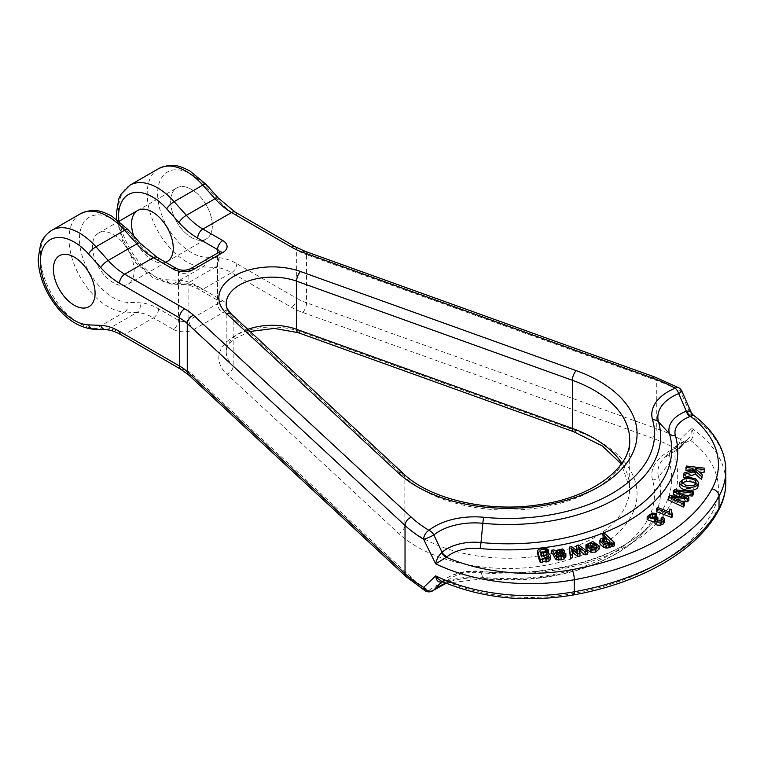 <?xml version="1.0" encoding="UTF-8"?>
<svg xmlns="http://www.w3.org/2000/svg" width="764" height="764" viewBox="0 0 764 764"><rect width="100%" height="100%" fill="white"/><g stroke="black" fill="none" stroke-linecap="round" stroke-linejoin="round"><path stroke-width="0.57" stroke-dasharray="3.82 2.86" d="M191.487 237.547A29.481 17.018 -120 0 0 206.232 239.008A29.481 17.018 -120 0 0 206.232 204.962A29.481 17.018 -120 0 0 176.751 187.944A29.481 17.018 -120 0 0 172.234 211.571A29.481 17.018 -120 0 0 191.487 237.547A29.481 17.018 -120 0 0 206.232 239.008A29.481 17.018 -120 0 0 212.335 225.514A29.481 17.018 -120 0 0 199.471 195.842A29.481 17.018 -120 0 0 176.751 187.944A29.481 17.018 -120 0 0 172.234 211.571A29.481 17.018 -120 0 0 191.487 237.547M698.43 485.274L695.24 481.559L686.779 480.222L679.588 485.283M565.885 556.908L563.574 556.755L563.049 557.987L561.024 558.656L557.214 557.462L563.937 555.227L564.672 554.33L562.743 551.933L555.141 553.699L553.938 552.869L551.751 553.231M564.672 553.671L564.672 554.33L564.758 553.671M693.263 494.747L674.545 492.723L673.342 494.212M688.87 500.134L676.293 494.079L684.745 495.139M684.324 505.72L671.518 499.933L680.657 501.06M678.155 496.533L686.187 500.401L669.732 498.634L668.605 500.019M656.295 516.569L652.255 516.034L647.156 519.615M664.518 522.013L662.971 519.816L661.252 520.704L662.312 522.032L661.548 523.283C658.769 524.352 657.116 524.047 656.601 522.366L657.909 520.819L656.438 519.959L655.627 520.761C652.58 522.051 650.479 521.697 649.324 519.721L650.403 517.992M654.767 522.309L654.767 522.968M587.382 554.406L578.663 548.017L576.323 548.542M580.01 556.068L578.577 549.765L579.446 550.491M572.628 557.739L571.558 551.532L572.188 552.057M576.887 550.911L577.756 554.654L571.634 549.602L569.333 550.128M586.914 548.504L588.194 548.275L588.165 544.971M588.194 546.375L588.194 548.275L588.614 546.928L590.305 546.069L595.891 547.139L586.914 549.755M599.186 549.001L592.769 544.503L585.883 547.912M704.523 471.178L686.464 469.058L685.976 470.452M702.259 477.596L695.336 471.55L699.318 472.018M691.057 471.044L692.299 471.197L694.466 473.145L684.047 475.924L683.436 477.653M614.59 545.725L604.821 536.586L602.882 537.273M603.178 537.55L606.463 540.625L604.496 540.396L600.437 542.068L599.941 543.949M550.538 558.522L547.053 554.511L540.253 555.609L539.881 554.053C540.396 552.706 542.163 552.181 545.19 552.467L548.495 553.107L546.47 551.407C542.239 550.806 539.355 551.474 537.818 553.403L537.675 554.158M542.526 562.285L542.526 561.464M672.473 516.817L671.556 515.06L671.661 512.759L669.856 512.052L669.55 515.117L657.67 510.467L656.391 511.555M669.474 510.572L669.55 512.1M671.556 512.052L671.451 511.116M681.841 391.072A7.373 1.05 -25.1 0 0 680.266 391.12L691.525 416.122C694.094 414.632 693.788 414.69 690.599 416.294M680.552 447.37A7.373 5.883 44 0 0 680.266 439.262L691.525 428.165C694.094 433.131 693.788 437.199 690.599 440.37L689.663 440.771A33.014 19.062 0 0 0 675.405 459.785A169.665 97.954 180 0 1 480.012 572.599A33.014 19.062 0 0 0 447.074 580.821L444.973 581.891L442.117 581.366A7.373 4.66 54.7 0 1 446.377 581.366A140.032 80.85 0 0 0 572.102 593.724A213.729 123.396 0 0 0 712 512.95A140.032 80.85 0 0 0 690.599 440.37A7.373 3.801 64.8 0 0 687.476 439.711L689.949 436.932L691.009 434.353L691.525 428.165A147.404 85.1 180 0 1 725.8 482.724M92.473 246.571A29.481 17.018 -120 0 0 105.336 276.243A29.481 17.018 -120 0 0 128.056 284.141A29.481 17.018 -120 0 0 128.056 250.095A29.481 17.018 -120 0 0 98.575 233.077A29.481 17.018 -120 0 0 92.473 246.571M165.664 262.272A29.481 17.018 60 0 1 133.757 236.038M691.296 412.627L691.525 416.122A147.404 85.1 180 0 1 725.8 470.681M173.247 329.313A14.736 8.509 0 0 0 194.094 329.313A7.373 4.259 -120 0 1 188.88 320.288L188.88 272.146L217.549 255.596L217.549 303.738L188.88 320.288A7.373 4.259 180 0 1 178.461 320.288L158.587 308.809A62.648 36.166 60 0 0 139.869 302.802L127.636 302.324A47.903 27.657 60 0 1 79.446 239.046A47.903 27.657 60 0 1 127.636 231.425L139.869 245.072A62.648 36.166 -120 0 0 158.587 260.667L178.461 272.146L178.461 320.288A7.373 4.259 -60 0 1 173.247 329.313L153.373 317.843L124.713 334.384L184.63 368.983A62.648 36.166 180 0 1 193.512 375.439L411.29 577.374A140.032 80.85 0 0 0 428.948 590.515A56.173 32.432 180 0 1 483.841 577.46A146.507 84.584 0 0 0 652.571 480.05A56.173 32.432 180 0 1 675.166 448.353A7.373 3.514 67.5 0 0 677.993 449.146A7.373 3.514 67.5 0 0 678.699 448.621A50.128 28.946 0 0 0 664.413 457.789A50.128 28.946 0 0 0 658.52 476.908L669.455 462.927A39.05 22.548 180 0 1 674.039 448.029A39.05 22.548 180 0 1 686.311 440.436L678.699 448.621A7.373 5.883 44 0 0 680.466 447.465L686.798 440.217A7.373 3.801 64.8 0 1 687.476 439.711L687.017 439.902A7.373 3.333 69 0 1 689.663 440.771M680.466 447.465A7.373 7.373 0 0 1 677.993 449.146L664.413 457.789L674.039 448.029L687.017 439.902A7.373 3.333 69 0 0 686.311 440.436L686.798 440.217M441.716 581.719L442.05 581.461A7.373 5.004 49.1 0 1 442.241 581.27A7.373 5.004 49.1 0 1 447.074 580.821M441.984 581.471A7.373 4.66 54.7 0 1 442.136 581.356L442.241 581.27C452.317 573.344 465.142 570.02 480.718 571.281A7.373 0.993 95.5 0 0 480.012 572.599M686.464 466.05L686.464 469.058M695.336 468.542L695.336 471.55M684.047 472.916L684.047 475.924M694.466 470.137L694.466 473.145M692.299 470.719L692.299 471.197M596.827 546.823L596.846 549.813L594.831 551.006L589.875 550.242L596.827 548.218L596.846 549.813L596.846 546.804M589.875 547.234L589.875 550.242M594.831 547.998L594.831 551.006M588.614 546.25L588.614 546.928M595.891 544.13L595.891 547.139M578.663 545.009L578.663 548.017M578.577 546.757L578.577 549.765M578.978 548.371L578.978 551.379M571.558 548.523L571.558 551.532M571.634 546.594L571.634 549.602M577.756 551.646L577.756 554.654M655.627 517.753L655.627 520.761M656.438 516.941L656.438 519.959M661.548 520.274L661.548 523.283M662.971 516.808L662.971 519.816M654.949 519.224L654.949 522.232M674.545 489.714L674.545 492.723M676.293 491.071L676.293 494.079M678.929 492.341L678.929 495.349M678.021 499.866L678.021 500.783M671.518 496.925L671.518 499.933M674.727 498.376L674.727 501.385M669.732 495.626L669.732 498.634M686.187 497.393L686.187 500.401M684.41 497.202L684.41 499.541M609.252 543.242L610.064 545.181L608.621 546.566C605.05 547.043 602.882 545.897 602.099 543.118L603.617 541.781M610.064 542.173L610.064 545.181M608.621 543.557L608.621 546.566M604.821 533.568L604.821 536.586M600.437 539.059L600.437 542.068M604.496 537.388L604.496 540.396M606.463 537.617L606.463 540.625M556.631 553.289L556.631 556.307L556.268 554.769L557.309 553.766L561.444 553.079L562.419 554.272L556.631 556.307M559.955 552.296L559.955 555.304M561.741 551.761L561.741 554.769M562.419 551.264L562.419 554.272L562.514 550.939M561.444 551.875L561.444 553.079M559.382 552.439L559.382 553.107M557.309 553.031L557.309 553.766M556.268 552.467L556.44 555.905L556.44 552.897M555.141 550.691L555.141 553.699M553.938 549.86L553.938 552.869M563.937 553.719L563.937 555.227M562.619 555.218L562.619 555.896M560.814 555.676L560.814 556.393M557.214 554.454L557.214 557.462M561.024 555.648L561.024 558.656M563.049 554.979L563.049 557.987M565.866 553.594L565.866 556.603M547.75 556.927L548.313 558.656L547.817 559.869L545.639 560.805L541.055 557.529L541.609 556.278M545.639 557.796L545.639 560.805M548.495 552.191L548.495 553.107M546.184 551.283L546.184 553.146M545.19 551.169L545.19 552.467M540.253 552.601L540.253 555.609M542.192 558.303L542.192 561.311M537.818 550.395L537.818 553.403M657.67 507.458L657.67 510.467M669.856 509.044L669.856 512.052M694.094 485.226L694.094 488.234L685.919 488.492L681.698 485.169L682.042 483.994M695.956 483.583L695.956 486.592L694.094 488.234M695.717 483.946L695.956 486.592M158.645 168.615A55.275 31.916 -120 0 0 154.261 223.881A55.275 31.916 -120 0 0 202.794 266.923A7.373 5.654 92.2 0 0 205.802 257.191A47.903 27.657 60 0 1 157.613 193.913A47.903 27.657 60 0 1 205.802 186.292L218.036 199.939A62.648 36.166 -120 0 0 236.764 215.543L296.671 250.134L296.671 298.275A55.275 31.916 0 0 0 306.545 302.802L306.545 254.66L656.305 380.386A147.404 85.1 180 0 1 680.266 391.12A7.373 4.154 -61.1 0 0 678.728 387.74M654.91 377.063A7.373 3.18 -70.2 0 1 656.305 380.386L656.305 428.528A147.404 85.1 180 0 1 680.266 439.262A7.373 4.154 118.9 0 1 675.166 448.353A140.032 80.85 0 0 0 652.408 438.164L302.649 312.428A62.648 36.166 180 0 1 291.466 307.3L231.549 272.71L202.88 289.26L222.754 300.729A14.736 8.509 0 0 1 222.754 312.762L194.094 329.313M118.726 220.844A47.903 27.657 -120 0 0 166.724 279.758L178.957 280.235A62.648 36.166 -120 0 1 197.675 286.252L217.549 297.721L217.549 253.104M205.802 257.191L218.036 257.669A62.648 36.166 60 0 1 236.764 263.685L296.671 298.275A7.373 4.259 120 0 1 291.466 307.3M247.784 329.351A46.06 26.597 0 0 0 226.201 351.879A46.06 26.597 0 0 0 233.163 365.937L404.853 525.135A121.61 70.212 0 0 0 541.504 555.533A121.61 70.212 0 0 0 629.689 488.024A121.61 70.212 0 0 0 621.848 463.232M250.067 331.471L234.71 338.691L229.171 343.981L227.109 347.515L226.201 351.879L226.201 303.738A46.06 26.597 0 0 0 233.163 317.795L233.163 365.937A7.373 5.109 -47.2 0 1 226.908 374.198A53.432 30.846 180 0 1 234.481 336.084A53.432 30.846 180 0 1 300.51 331.71L576.257 430.829A128.973 74.461 180 0 1 599.282 546.699A128.973 74.461 180 0 1 398.598 533.406L226.908 374.198M231.922 314.634A7.373 5.109 132.8 0 1 233.163 317.795L404.853 476.994L404.853 525.135A7.373 5.109 -47.2 0 1 398.598 533.406M302.649 312.428A7.373 3.18 109.8 0 0 306.545 302.802L656.305 428.528A7.373 3.18 109.8 0 1 652.408 438.164M403.602 473.842A7.373 5.109 132.8 0 1 404.853 476.994A121.61 70.212 0 0 0 541.504 507.391A121.61 70.212 0 0 0 629.689 439.883L629.689 488.024L621.342 463.958M129.975 185.165A55.275 31.916 60 0 0 125.602 240.431A55.275 31.916 60 0 0 174.135 283.473L202.794 266.923L215.028 267.4A7.373 5.654 92.2 0 0 218.036 257.669M80.468 213.748A55.275 31.916 -120 0 0 76.085 269.014A55.275 31.916 -120 0 0 124.627 312.056L95.958 328.606A55.275 31.916 60 0 1 47.425 285.564A55.275 31.916 60 0 1 51.809 230.289M295.152 246.762A7.373 4.259 -60 0 1 296.671 250.134A55.275 31.916 0 0 0 306.545 254.66A7.373 3.18 -70.2 0 0 305.142 251.337M127.636 302.324A7.373 5.654 -87.8 0 1 124.627 312.056L136.861 312.533L108.192 329.083A55.275 31.916 60 0 1 124.713 334.384A7.373 4.259 -60 0 1 121.027 334.756M127.636 231.425A7.373 2.063 138.1 0 0 127.913 229.515M139.869 245.072A7.373 2.063 138.1 0 0 140.146 243.162M158.587 260.667A7.373 4.259 120 0 0 157.059 257.296M190.408 268.775A7.373 4.259 60 0 0 188.88 272.146A7.373 4.259 180 0 1 178.461 272.146A7.373 4.259 120 0 0 176.933 268.775M236.764 263.685A7.373 4.259 120 0 1 231.549 272.71A55.275 31.916 -120 0 0 215.028 267.4L186.368 283.95L174.135 283.473A7.373 5.654 -87.8 0 1 171.642 284.113A7.373 5.654 -87.8 0 1 166.724 279.758M219.602 251.881A7.373 4.259 180 0 1 219.707 252.588A7.373 4.259 180 0 1 217.549 255.596A7.373 4.259 60 0 1 219.077 252.225M219.965 251.547L219.965 301.77L219.077 301.092A7.373 4.259 120 0 1 217.549 297.721A7.373 4.259 180 0 1 219.707 300.729A7.373 4.259 180 0 1 217.549 303.738A7.373 4.259 -120 0 0 222.754 312.762M235.236 212.163A7.373 4.259 -60 0 1 236.764 215.543M218.313 198.029A7.373 2.063 -41.9 0 1 218.036 199.939M206.079 184.382A7.373 2.063 -41.9 0 1 205.802 186.292M105.709 329.723A7.373 5.654 -87.8 0 0 108.192 329.083L95.958 328.606A7.373 5.654 -87.8 0 1 93.475 329.246M158.587 308.809A7.373 4.259 -60 0 1 153.373 317.843A55.275 31.916 -120 0 0 136.861 312.533A7.373 5.654 -87.8 0 0 139.869 302.802M116.682 219.297L122.899 241.93L135.858 262.873L153.029 278L171.642 284.113L183.876 284.59A7.373 5.654 -87.8 0 0 186.368 283.95A55.275 31.916 60 0 1 202.88 289.26A7.373 4.259 -60 0 1 199.203 289.623A7.373 4.259 -60 0 1 197.675 286.252M652.571 480.05A7.373 5.931 -16.2 0 0 658.52 476.908A152.542 88.07 180 0 1 640.614 535.086A152.542 88.07 180 0 1 482.838 578.338L481.005 571.72A163.63 94.469 0 0 0 650.24 525.326A163.63 94.469 0 0 0 669.455 462.927A7.373 5.931 -16.2 0 1 675.405 459.785M442.05 581.461A39.05 22.548 180 0 1 481.005 571.72A7.373 0.993 95.5 0 0 480.718 571.281C547.129 578.377 618.907 558.379 650.24 525.326L640.614 535.086C609.462 567.442 544.14 585.081 483.134 578.778A7.373 0.993 95.5 0 0 483.841 577.46M446.186 583.266L483.134 578.778A7.373 0.993 95.5 0 1 482.838 578.338A50.128 28.946 0 0 0 445.88 583.133M222.754 300.729A7.373 4.259 120 0 1 219.077 301.092L199.203 289.623C193.473 286.395 188.364 284.714 183.876 284.59A7.373 5.654 -87.8 0 1 178.957 280.235M300.51 331.71A7.373 3.18 -70.2 0 1 298.017 332.627M576.257 430.829A7.373 3.18 -70.2 0 1 573.764 431.746M184.63 368.983A7.373 4.259 -60 0 1 180.944 369.346M193.512 375.439A7.373 5.109 -47.2 0 1 188.498 374.828M411.29 577.374A7.373 5.109 -47.2 0 1 406.276 576.763M425.137 590.801A7.373 4.345 121.1 0 0 428.948 590.515A7.373 4.89 51.2 0 0 433.56 590.238M572.102 593.724A7.373 1.805 -100.3 0 0 573.42 594.955M712 512.95A7.373 5.74 -151.5 0 0 718.475 510.457M576.333 550.452L576.333 553.461M652.255 513.026L652.255 516.034M562.743 548.924L562.743 551.933M547.817 556.851L547.817 559.869M546.47 548.399L546.47 551.407M686.779 477.213L686.779 480.222M128.056 284.141L165.807 262.348M167.144 261.574L206.232 239.008L167.144 261.574M98.575 233.077L119.165 221.188M137.663 210.511L176.751 187.944L137.663 210.511M597.123 549.039L597.123 546.031M610.092 544.875L610.092 541.867M556.202 555.084L556.202 552.076M548.313 558.656L548.313 555.648M541.055 557.529L541.055 554.521M669.436 514.21L669.436 511.202M681.698 485.169L681.698 482.16M696.281 485.426L696.281 482.418"/><path stroke-width="1.15" d="M74.232 305.247A29.481 17.018 -120 0 0 88.968 306.698A29.481 17.018 -120 0 0 88.968 272.662A29.481 17.018 -120 0 0 59.496 255.644A29.481 17.018 -120 0 0 54.97 279.261A29.481 17.018 -120 0 0 74.232 305.247A29.481 17.018 -120 0 0 88.968 306.698A29.481 17.018 -120 0 0 88.968 272.662A29.481 17.018 -120 0 0 59.496 255.644A29.481 17.018 -120 0 0 53.384 269.138A29.481 17.018 -120 0 0 74.232 305.247M697.952 486.954L698.43 482.265L697.952 486.954C696.071 492.197 680.886 490.899 679.759 486.276L679.588 482.275L686.779 477.213L695.24 478.55L698.43 482.265M551.751 550.223L553.938 549.86L555.141 550.691L562.743 548.924L564.672 551.321L562.619 552.888L557.214 554.454L561.024 555.648L563.049 554.979L563.574 553.747L565.866 553.594L564.004 556.125L561.215 556.87L556.612 556.746C554.635 556.116 552.869 549.583 551.751 550.223L551.751 553.231C552.869 552.601 554.635 559.124 556.612 559.754L561.215 559.878L564.004 559.133L565.866 556.603M692.184 496.075L693.263 494.747L693.263 491.739L692.184 493.066L692.184 496.075L684.745 495.139M687.543 501.767L688.87 500.134L688.87 497.125L687.543 498.758L687.543 501.767L680.657 501.06M683.236 507.057L684.324 505.72L684.324 502.712L683.236 504.049L683.236 507.057L668.605 500.019L668.605 497.011L669.732 495.626L686.187 497.393L684.41 496.533L684.41 497.202M684.41 496.533L673.342 491.204L673.342 494.212L678.155 496.533M655.159 517.725L656.295 516.569L656.295 513.561L655.159 514.716L655.159 517.725L652.313 517.343L650.231 518.107M663.219 524.009L664.518 522.013L664.518 519.004L663.219 521L663.219 524.009L660.994 525.011C656.696 525.546 654.681 524.62 654.949 522.232M663.219 521L660.994 522.003C656.696 522.538 654.681 521.611 654.949 519.224L647.156 516.607L647.156 519.615L654.767 522.309M585.167 554.903L587.382 554.406L587.382 551.398L585.167 551.894L585.167 554.903L579.446 550.491M577.756 556.584L580.01 556.068L580.01 553.06L577.756 553.575L577.756 556.584L572.188 552.057M570.402 558.245L572.628 557.739L572.628 554.731L570.402 555.237L570.402 558.245L569.333 547.119L571.634 546.594L577.756 551.646L576.323 545.534L576.887 550.911M585.883 544.904L592.769 541.495L599.186 545.993L595.767 549.077L591.011 549.278L586.914 546.747L595.891 544.13L590.305 543.051L588.614 543.92L588.194 545.267L586.026 545.658L585.883 544.904L586.026 548.667L586.914 548.504M586.914 546.747L586.914 549.755L591.011 552.286L595.767 552.086L599.186 549.001L599.186 545.993M704.026 472.572L704.523 468.17L704.026 472.572L699.318 472.018M701.572 479.553L702.259 474.587L701.572 479.553L695.689 474.253L683.436 477.653L684.047 472.916L694.466 470.137L692.299 468.189L692.299 470.719M692.299 468.189L685.976 467.444L685.976 470.452L691.057 471.044M612.652 546.422L614.59 545.725L614.59 542.717L612.652 543.414L612.652 546.422L611.515 545.362L611.066 546.709L609.529 547.654L606.549 548.113L603.617 547.482L599.941 543.949L599.883 540.444L599.941 543.949M612.652 543.414L611.515 542.354L611.066 543.701L609.529 544.646L606.549 545.104L603.617 544.474L599.941 540.941L600.437 539.059L604.496 537.388L606.463 537.617L602.882 534.265L603.178 537.55M550.386 559.506L550.538 555.514L550.386 559.506L548.963 561.139L546.241 561.97L542.192 561.311M540.282 562.533L542.526 562.285L542.526 559.277L540.282 559.525L540.282 562.533C538.735 558.77 537.913 555.724 537.818 553.403M671.642 514.516L656.391 508.547L656.391 511.555L671.642 517.524L672.473 516.817L672.473 513.809L671.642 514.516L671.642 517.524M483.841 517.285A7.373 0.993 -84.5 0 0 482.838 523.292L481.005 542.516A163.63 94.469 0 0 0 669.455 433.723A39.05 22.548 180 0 1 686.311 411.233L678.699 393.575A50.128 28.946 0 0 0 658.52 421.862A152.542 88.07 180 0 1 482.838 523.292A50.128 28.946 0 0 0 433.847 534.934L442.05 552.257A7.373 5.004 -130.9 0 0 447.074 556.755L446.377 557.3A140.032 80.85 0 0 0 572.102 569.648A213.729 123.396 0 0 0 712 488.884A7.373 5.74 28.5 0 1 719.029 496.18L719.029 508.213A147.404 85.1 180 0 0 725.8 482.724L725.8 470.681A147.404 85.1 180 0 1 719.029 496.18A221.102 127.655 180 0 1 574.308 579.733A147.404 85.1 180 0 1 435.661 563.842C436.368 559.735 438.383 555.972 441.716 552.553A7.373 4.66 -125.3 0 0 446.377 557.3L435.661 563.842L423.619 539.288A147.404 85.1 180 0 1 405.035 525.46L405.035 573.602L187.256 371.667A55.275 31.916 0 0 0 179.416 365.975L119.499 331.375A62.648 36.166 -120 0 0 100.781 325.359L88.548 324.891A47.903 27.657 -120 0 1 40.358 261.613A47.903 27.657 -120 0 1 88.548 253.992L100.781 267.639A62.648 36.166 60 0 0 119.499 283.234L179.416 317.834L179.416 365.975A7.373 4.259 -60 0 0 180.944 369.346L188.498 374.828A7.373 5.109 -47.2 0 1 187.256 371.667L187.256 323.525A55.275 31.916 0 0 0 179.416 317.834A7.373 4.259 120 0 1 184.63 308.799A62.648 36.166 180 0 1 193.512 315.265L411.29 517.199A140.032 80.85 0 0 0 428.948 530.331A56.173 32.432 180 0 1 483.841 517.285A146.507 84.584 0 0 0 652.571 419.875A56.173 32.432 180 0 1 675.166 388.179A140.032 80.85 0 0 0 652.408 377.979L302.649 252.254A62.648 36.166 180 0 1 291.466 247.125L231.549 212.535L202.88 229.076L222.754 240.555A14.736 8.509 0 0 1 222.754 252.588L194.094 269.138A14.736 8.509 0 0 1 173.247 269.138L153.373 257.659L124.713 274.209L184.63 308.799M572.102 569.648A7.373 1.805 79.7 0 1 574.308 579.733L574.308 591.766A7.373 1.805 -100.3 0 1 573.42 594.955C525.804 602.853 481.864 598.298 441.592 581.299L437.753 578.51L435.661 575.884L423.619 587.43A147.404 85.1 180 0 1 405.035 573.602A7.373 5.109 -47.2 0 0 406.276 576.763L425.137 590.801A7.373 7.373 0 0 0 433.56 590.238A7.373 4.89 51.2 0 0 433.847 589.98L441.716 581.719A7.373 4.66 54.7 0 1 441.984 581.471M133.757 236.038A29.481 17.018 60 0 1 137.663 210.511A29.481 17.018 60 0 1 160.383 218.408A29.481 17.018 60 0 1 173.247 248.071A29.481 17.018 60 0 1 167.144 261.574A29.481 17.018 60 0 1 165.664 262.272M691.525 416.122C694.094 414.632 693.788 414.69 690.599 416.294L689.663 416.695A33.014 19.062 0 0 0 675.405 435.709A169.665 97.954 180 0 1 480.012 548.523A33.014 19.062 0 0 0 447.074 556.755M689.663 416.695A7.373 3.333 -111 0 1 686.311 411.233L689.949 410.994L691.296 412.627M691.258 412.531L681.841 391.072A7.373 7.373 0 0 0 678.728 387.74A7.373 4.154 -61.1 0 0 675.166 388.179A7.373 3.514 -112.5 0 1 678.699 393.575A7.373 1.05 -25.1 0 0 681.851 391.082M433.847 534.934A7.373 0.945 156.2 0 1 423.619 539.288A7.373 4.345 -58.9 0 1 428.948 530.331A7.373 4.89 -128.8 0 1 433.847 534.934M441.716 552.553L442.05 552.257A39.05 22.548 180 0 1 481.005 542.516A7.373 0.993 -84.5 0 1 480.012 548.523M686.798 411.061A7.373 3.801 -115.2 0 0 690.599 416.294A140.032 80.85 0 0 1 712 488.884M445.88 583.133A50.128 28.946 0 0 0 433.847 589.98A7.373 5.988 -136.5 0 1 423.619 587.43A7.373 4.345 121.1 0 0 425.137 590.801M573.42 594.955C640.881 582.951 696.72 551.14 718.475 510.457A7.373 5.74 -151.5 0 0 719.029 508.213A221.102 127.655 180 0 1 574.308 591.766A147.404 85.1 180 0 1 435.661 575.884C436.368 580.783 438.383 582.722 441.716 581.719M685.976 467.444L686.464 466.05L704.523 468.17M704.026 469.564L695.336 468.542L702.259 474.587M701.572 476.545L695.689 471.245L695.689 474.253M695.689 471.245L683.436 474.645M596.846 546.804L596.827 545.209L589.875 547.234L594.831 547.998L596.846 546.804L596.827 545.209L596.827 546.823M588.165 544.971L588.194 546.375M588.614 543.92L588.614 546.25M586.026 545.658L586.026 548.667M595.767 549.077L595.767 552.086M591.011 549.278L591.011 552.286M590.305 543.051L590.305 545.763M576.323 545.534L578.663 545.009L587.382 551.398M585.167 551.894L580.229 548.132L580.229 551.14M580.229 548.132L578.577 546.757L580.01 553.06M577.756 553.575L573 549.717L573 552.735M573 549.717L571.558 548.523L572.628 554.731M570.402 555.237L569.333 547.119M647.156 516.607L652.255 513.026L656.295 513.561M655.159 514.716L652.313 514.334L652.313 517.343M652.313 514.334L650.231 515.098L650.231 517.887M650.231 515.098L649.324 516.712C650.479 518.689 652.58 519.043 655.627 517.753L656.438 516.941L657.909 517.811L657.909 520.781M657.909 517.811L657.661 520.676M657.661 517.973L656.601 519.721M662.312 519.071L661.548 520.274C658.769 521.344 657.116 521.038 656.601 519.358L656.582 519.539M661.252 520.465L661.252 517.696L662.312 519.128M661.252 517.696L662.971 516.808L664.518 519.004M660.994 522.003L660.994 525.011M654.767 522.968L654.949 519.224M673.342 491.204L674.545 489.714L693.263 491.739M692.184 493.066L676.293 491.071L688.87 497.125M687.543 498.758L678.021 497.775L678.021 499.866M678.021 497.775L671.518 496.925L684.324 502.712M683.236 504.049L668.605 497.011M603.617 538.773L602.099 540.11C602.882 542.889 605.05 544.035 608.621 543.557L610.064 542.173C609.949 540.511 608.688 539.308 606.291 538.582L603.617 538.773L603.617 541.781L606.291 541.59L609.252 543.242M602.968 542.068L603.617 541.781M602.882 534.265L604.821 533.568L614.59 542.717M611.515 542.354L611.515 545.362M611.066 543.701L611.066 546.709M609.529 544.646L609.529 547.654M606.549 545.104L606.549 548.113M562.419 551.264L561.444 550.07L559.382 550.099L556.268 551.761L556.631 553.289L562.514 550.939M561.444 550.07L561.444 551.875M559.382 550.099L559.382 552.439M557.309 550.758L557.309 553.031M564.758 553.862L564.758 550.854L564.672 553.671M563.937 552.219L563.937 553.719M562.619 552.888L562.619 555.218M560.814 553.384L560.814 555.676M564.004 556.125L564.004 559.133M565.866 553.594L565.885 556.908M561.215 556.87L561.215 559.878M558.427 557.071L558.427 560.079M556.612 556.746L556.612 559.754M546.451 552.802L543.767 552.42L541.533 553.346L541.055 554.521L545.639 557.796L547.817 556.851L548.313 555.648L546.451 552.802L546.451 555.81L547.75 556.927M543.767 552.42L543.767 555.438L546.451 555.81M541.533 553.346L541.533 556.154M541.533 556.354L543.767 555.438M540.282 559.525C538.735 555.753 537.913 552.716 537.818 550.395C539.355 548.456 542.239 547.798 546.47 548.399L548.495 550.099L548.495 552.191M548.495 550.099L546.184 550.137L546.184 551.283M546.184 550.137L545.19 549.459L545.19 551.169M545.19 549.459C542.163 549.173 540.396 549.698 539.881 551.045L539.881 551.245M550.538 555.514L547.053 551.503L540.253 552.601L539.871 551.13M550.386 556.498L548.963 558.131L548.963 561.139M548.963 558.131L546.241 558.961L546.241 561.97M546.241 558.961L542.192 558.303L542.526 559.277M537.675 554.158L537.818 550.395M656.391 508.547L657.67 507.458L669.55 512.1L669.856 509.044L671.661 509.75L671.661 512.453M669.55 512.1L669.474 510.572M671.661 509.75L671.556 512.052L672.473 513.809M671.451 511.116L671.556 512.052M682.042 480.986L681.698 482.16L685.919 485.484L694.094 485.226L695.956 483.583L695.641 480.842C693.798 478.302 682.93 477.385 682.042 480.986L682.042 483.268M682.042 483.994C682.93 480.394 693.798 481.32 695.641 483.851L695.717 483.946M697.952 483.946C696.071 489.189 680.886 487.89 679.759 483.268L679.759 486.276M679.759 483.268L679.588 482.275M300.51 271.535L576.257 370.655A128.973 74.461 180 0 1 599.282 486.525A128.973 74.461 180 0 1 398.598 473.222L226.908 314.023A53.432 30.846 180 0 1 234.481 275.909A53.432 30.846 180 0 1 300.51 271.535A7.373 3.18 109.8 0 0 296.613 281.162L296.613 329.303A46.06 26.597 0 0 0 247.784 329.351M217.549 253.104L217.549 249.58L197.675 238.11A62.648 36.166 60 0 1 178.957 222.505L166.724 208.858A47.903 27.657 -120 0 0 132.678 192.853A47.903 27.657 -120 0 0 118.726 220.844M398.598 473.222A7.373 5.109 132.8 0 1 403.602 473.842C429.712 499.14 488.597 512.969 539.661 504.632C593.084 497.249 631.265 466.985 629.689 439.883A121.61 70.212 0 0 0 572.36 380.281L572.36 428.423L296.613 329.303A7.373 3.18 -70.2 0 0 298.017 332.627L274.343 328.424L250.067 331.471M576.257 370.655A7.373 3.18 109.8 0 0 572.36 380.281L296.613 281.162A46.06 26.597 0 0 0 249.904 280.493A46.06 26.597 0 0 0 226.201 303.738C225.667 306.326 227.577 309.955 231.922 314.634A7.373 5.109 132.8 0 0 226.908 314.023M411.29 517.199A7.373 5.109 132.8 0 0 405.035 525.46L187.256 323.525A7.373 5.109 132.8 0 1 193.512 315.265M621.848 463.232A121.61 70.212 0 0 0 572.36 428.423A7.373 3.18 -70.2 0 0 573.764 431.746L602.309 445.966L621.342 463.958M202.794 185.117A55.275 31.916 -120 0 0 158.645 168.615C172.931 162.235 180.419 166.361 189.778 170.878L206.079 184.382A7.373 2.063 -41.9 0 0 202.794 185.117L174.135 201.667L186.368 215.314L215.028 198.764L202.794 185.117M158.645 168.615L129.975 185.165A55.275 31.916 60 0 1 174.135 201.667A7.373 2.063 138.1 0 0 166.724 208.858M100.781 267.639A7.373 2.063 138.1 0 1 108.192 260.448L136.861 243.897L124.627 230.25A55.275 31.916 -120 0 0 80.468 213.748C94.755 207.369 102.252 211.485 111.611 216.011L127.913 229.515A7.373 2.063 138.1 0 0 124.627 230.25L95.958 246.801L108.192 260.448A55.275 31.916 -120 0 0 124.713 274.209A7.373 4.259 120 0 0 119.499 283.234M80.468 213.748L51.809 230.289A55.275 31.916 60 0 1 95.958 246.801A7.373 2.063 138.1 0 0 88.548 253.992M140.146 243.162L157.059 257.296A7.373 4.259 120 0 0 153.373 257.659A55.275 31.916 60 0 1 136.861 243.897A7.373 2.063 138.1 0 1 140.146 243.162L127.913 229.515M291.466 247.125A7.373 4.259 -60 0 1 295.152 246.762L235.236 212.163A7.373 4.259 -60 0 0 231.549 212.535A55.275 31.916 60 0 1 215.028 198.764A7.373 2.063 -41.9 0 1 218.313 198.029L206.079 184.382M178.957 222.505A7.373 2.063 138.1 0 1 186.368 215.314A55.275 31.916 -120 0 0 202.88 229.076A7.373 4.259 120 0 0 197.675 238.11M652.571 419.875A7.373 5.931 163.8 0 1 658.52 421.862L669.455 433.723A7.373 5.931 163.8 0 0 675.405 435.709M157.059 257.296L176.933 268.775A7.373 4.259 120 0 0 173.247 269.138M176.933 268.775C181.421 270.714 185.919 270.714 190.408 268.775A7.373 4.259 60 0 1 194.094 269.138M190.408 268.775L219.077 252.225A7.373 4.259 60 0 1 222.754 252.588M222.754 240.555A7.373 4.259 -60 0 0 217.549 249.58A7.373 4.259 180 0 1 219.602 251.881M652.408 377.979A7.373 3.18 -70.2 0 1 654.91 377.063L305.142 251.337L295.152 246.762M302.649 252.254A7.373 3.18 -70.2 0 1 305.142 251.337M51.809 230.289C43.367 235.79 41.304 242.293 40.693 243.859L38.2 258.394C38.324 270.618 41.915 282.957 48.953 295.41C61.149 315.914 75.989 327.193 93.475 329.246A7.373 5.654 -87.8 0 1 88.548 324.891M93.475 329.246L105.709 329.723A7.373 5.654 -87.8 0 1 100.781 325.359M105.709 329.723C110.197 329.847 115.297 331.528 121.027 334.756A7.373 4.259 -60 0 1 119.499 331.375M606.291 538.582L606.291 541.59M603.617 544.474L603.617 547.482M695.641 480.842L695.641 483.851M165.807 262.348L167.144 261.574M119.165 221.188L137.663 210.511M129.975 185.165L121.018 194.218L118.869 198.726L116.367 213.261L116.682 219.297M219.077 252.225L219.965 251.547L219.707 252.588M403.602 473.842L231.922 314.634M678.728 387.74L654.91 377.063M235.236 212.163L218.313 198.029M725.8 470.681C725.771 461.704 723.613 453.004 719.335 444.591C713.662 433.57 704.952 423.724 693.215 415.053L691.248 412.522M298.017 332.627L573.764 431.746M121.027 334.756L180.944 369.346M188.498 374.828L406.276 576.763M725.8 482.724C725.762 492.302 723.317 501.547 718.475 510.457M446.186 583.266L433.56 590.238M669.436 512.061L669.436 511.202"/></g></svg>
